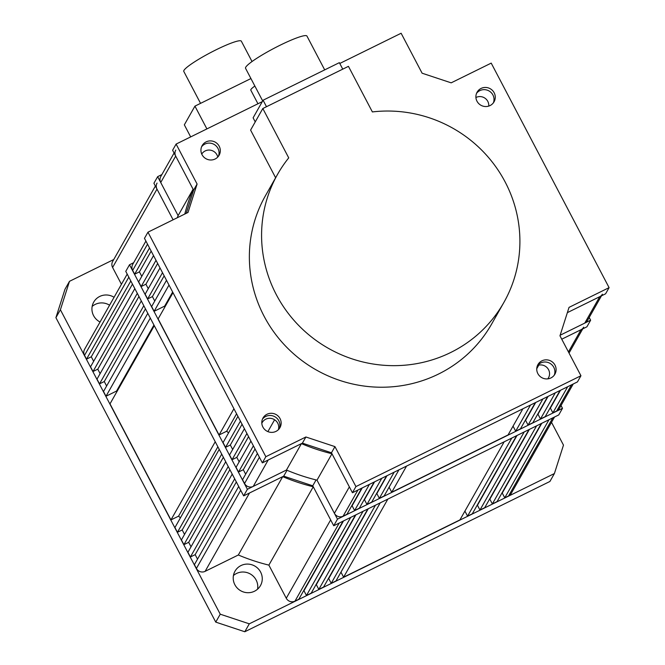 <?xml version="1.0" encoding="UTF-8"?>
<svg xmlns="http://www.w3.org/2000/svg" width="665" height="665" viewBox="0 0 665 665"><rect width="100%" height="100%" fill="white"/><g stroke="black" fill="none" stroke-linecap="round" stroke-linejoin="round"><path stroke-width="1" d="M201.744 154.056A8.778 8.537 -150.5 0 1 217.754 157.073M475.924 97.514A8.778 8.537 -150.5 0 1 488.758 106.084M536.755 368.718L538.808 365.102A8.778 8.537 -150.5 0 1 547.785 378.867M267.887 431.618L274.595 419.781A8.778 8.537 -150.5 0 1 278.336 429.74M602.39 294.196A6.5 6.326 -150.5 0 1 599.73 296.698L567.361 312.641L605.599 293.805L609.09 287.646L569.04 307.371L559.963 335.792L580.944 375.75L355.925 486.581L352.433 492.74L577.453 381.91L580.944 375.75M601.451 295.85L587.428 320.605A6.5 6.326 -150.5 0 1 584.768 323.107L560.138 335.235L590.636 320.214L589.198 317.479M567.694 386.714L552.873 412.865L556.688 410.987A6.5 6.326 29.5 0 0 559.348 408.485L573.23 383.988M552.873 412.865L550.379 408.111L560.487 390.264M550.379 408.111L549.913 408.343M537.561 414.428L537.985 414.22L540.479 418.975L545.209 416.647L560.03 390.488M540.479 418.975L555.3 392.824M537.985 414.22L548.093 396.373M525.167 420.529L525.591 420.322L528.085 425.076L532.856 422.732L547.669 396.581M528.085 425.076L542.906 398.925M525.591 420.322L535.699 402.475M530.512 405.035L515.691 431.186L520.462 428.834L535.275 402.682M515.691 431.186L513.048 426.149M406.556 466.082L391.743 492.233L508.06 434.943L522.881 408.792M391.743 492.233L389.1 487.196M394.162 472.183L379.349 498.343L384.112 495.99L398.934 469.839M379.349 498.343L376.847 493.58L386.964 475.733M376.847 493.58L376.423 493.796M374.57 481.842L364.453 499.689L366.955 504.444L371.718 502.1L386.54 475.94M366.955 504.444L381.768 478.293M364.453 499.689L364.029 499.897M369.408 484.378L354.595 510.529L359.324 508.201L374.146 482.05M354.595 510.529L352.093 505.774L362.209 487.927M351.635 506.007L352.093 505.774M257.413 453.455L242.542 479.698L244.537 483.497A6.5 6.326 29.5 0 0 253.257 486.389L286.457 470.039A197.588 192.127 29.5 0 0 317.006 480.163L334.395 513.297A6.5 6.326 -150.5 0 0 343.115 516.19L346.931 514.311L361.743 488.152M334.395 513.297L349.358 486.888L331.968 453.754L317.006 480.163L337.471 519.149L562.49 408.318L561.027 405.534M133.657 262.717L129.509 264.753L247.388 489.282L286.457 470.039L301.42 443.63A197.588 192.127 29.5 0 0 331.968 453.754M253.257 486.389L268.219 459.981L301.42 443.63M245.659 474.195L243.299 469.698L255.044 448.958M243.299 469.698L238.527 472.05L253.398 445.808M238.527 472.05L236.05 467.329L250.913 441.086M239.167 461.834L236.823 457.37L248.577 436.622M236.823 457.37L232.052 459.714L246.923 433.472M232.052 459.714L229.558 454.96L244.421 428.717M240.431 421.111L225.56 447.346L230.331 445.001L242.077 424.253M230.331 445.001L232.667 449.465M225.56 447.346L223.066 442.591L237.929 416.348M228.56 432.89L226.699 431.219L236.582 413.78M226.699 431.219L219.068 434.976L233.93 408.742M219.068 434.976L158.129 318.909L173 292.675M166.499 280.306L151.637 306.54L154.13 311.303L164.671 306.108L172.651 292.018M164.671 306.108L164.795 307.147M154.13 311.303L169.001 285.061M154.754 301.046L152.41 296.582L164.164 275.842M152.41 296.582L147.638 298.934L162.509 272.692M147.638 298.934L145.145 294.171L160.007 267.937M148.253 288.676L145.918 284.213L157.663 263.473M145.918 284.213L141.146 286.565L156.017 260.323M141.146 286.565L138.669 281.844L153.532 255.601M145.909 241.087L132.717 264.371A6.5 6.326 -150.5 0 0 132.659 270.389L134.654 274.196L139.417 271.852L151.171 251.104M139.417 271.852L141.786 276.349M134.654 274.196L149.517 247.954M174.08 153.033L160.797 176.483A6.5 6.326 29.5 0 0 160.731 182.509L178.12 215.635L193.091 189.226A197.588 192.127 29.5 0 0 184.779 214.055M161.878 174.571L157.655 176.649L178.12 215.635A197.588 192.127 29.5 0 0 177.264 217.754M175.76 150.074A6.5 6.326 29.5 0 0 175.693 156.1L193.091 189.226M261.819 423.331A8.778 8.537 -150.5 0 1 274.595 419.781M537.669 365.384A8.778 8.537 -150.5 0 1 538.808 365.102M262.442 419.166A9.751 9.485 -150.5 0 1 279.258 428.701M280.056 418.609A9.751 9.485 -150.5 0 1 271.37 432.375A9.751 9.485 -150.5 0 1 262.991 418.027A9.751 9.485 -150.5 0 1 280.056 418.609M537.395 365.717A9.751 9.485 -150.5 0 1 554.219 375.251M555.009 365.16A9.751 9.485 -150.5 0 1 546.331 378.925A9.751 9.485 -150.5 0 1 537.943 364.578A9.751 9.485 -150.5 0 1 555.009 365.16M476.547 93.333A9.751 9.485 -150.5 0 1 493.363 102.859M494.162 92.767A9.751 9.485 -150.5 0 1 485.475 106.541A9.751 9.485 -150.5 0 1 477.096 92.186A9.751 9.485 -150.5 0 1 494.162 92.767M201.595 146.782A9.751 9.485 -150.5 0 1 218.411 156.308M219.201 146.217A9.751 9.485 -150.5 0 1 210.522 159.991A9.751 9.485 -150.5 0 1 202.135 145.635A9.751 9.485 -150.5 0 1 219.201 146.217M262.276 101.637L176.109 144.081L197.089 184.039L188.012 212.459L147.963 232.185L265.842 456.705L305.892 436.988L334.952 446.622L331.461 452.782L352.433 492.74M331.461 452.782L302.4 443.148L305.892 436.988M265.842 456.705L262.351 462.873L302.4 443.148M262.351 462.873L144.471 238.344L147.963 232.185M186.2 213.349L193.598 190.198L197.089 184.039M176.109 144.081L172.617 150.24L193.598 190.198M609.09 287.646L491.211 63.117L451.161 82.842L422.109 73.208L401.128 33.25L339.782 63.466M334.952 446.622L355.925 486.581M583.687 327.205A6.5 6.326 -150.5 0 1 581.027 329.707L561.759 339.2L586.896 326.823L590.636 320.214M548.991 419.731L504.743 497.819L508.559 495.94A6.5 6.326 29.5 0 0 511.219 493.438L554.527 417.005M504.743 497.819L502.25 493.064L541.784 423.273M502.25 493.064L501.784 493.289M489.423 499.382L489.856 499.166L492.349 503.929L497.079 501.593L541.327 423.505M492.349 503.929L536.597 425.833M489.856 499.166L529.39 429.382M477.029 505.483L477.453 505.275L479.955 510.03L484.719 507.686L528.966 429.59M479.955 510.03L524.203 431.942M477.453 505.275L516.996 435.484M511.801 438.044L467.562 516.14L472.325 513.787L516.572 435.7M467.562 516.14L464.918 511.102M387.853 499.091L343.614 577.187L459.931 519.897L504.178 441.801M343.614 577.187L340.962 572.149M375.459 505.201L331.212 583.296L335.983 580.944L380.23 502.848M331.212 583.296L328.718 578.533L368.26 508.75M328.718 578.533L328.294 578.741M355.866 514.851L316.324 584.643L318.818 589.398L323.589 587.045L367.836 508.958M318.818 589.398L363.065 511.302M316.324 584.643L315.9 584.851M350.704 517.395L306.465 595.483L311.195 593.155L355.434 515.059M306.465 595.483L303.963 590.728L343.506 520.936M303.506 590.952L303.963 590.728M238.702 486.464L194.413 564.643L196.408 568.45A6.5 6.326 29.5 0 0 205.128 571.343L238.328 554.992A197.588 192.127 29.5 0 0 268.876 565.117L286.266 598.251A6.5 6.326 -150.5 0 0 294.986 601.135L298.801 599.256L343.04 521.169M286.266 598.251L330.655 519.897L313.265 486.772L268.876 565.117M238.328 554.992L282.716 476.639A197.588 192.127 29.5 0 0 313.265 486.772M205.128 571.343L249.516 492.989L282.716 476.639M197.522 559.149L195.161 554.652L236.341 481.967M195.161 554.652L190.398 556.996L234.687 478.817M190.398 556.996L187.921 552.283L232.21 474.103M191.03 546.78L188.685 542.316L229.866 469.64M188.685 542.316L183.922 544.668L228.22 466.489M183.922 544.668L181.429 539.913L225.718 461.734M221.719 454.12L177.43 532.299L182.193 529.955L223.374 457.271M182.193 529.955L184.538 534.411M177.43 532.299L174.928 527.544L219.226 449.365M180.431 517.844L178.561 516.173L217.871 446.789M178.561 516.173L170.938 519.93L215.227 441.751M170.938 519.93L109.999 403.863L154.288 325.684M147.796 313.315L103.507 391.494L106.001 396.249L116.541 391.062L153.947 325.035M116.541 391.062L116.666 392.092M106.001 396.249L150.298 318.07M106.616 385.999L104.272 381.535L145.452 308.851M104.272 381.535L99.509 383.888L143.806 305.709M99.509 383.888L97.015 379.125L141.304 300.946M100.124 373.63L97.78 369.166L138.96 296.482M97.78 369.166L93.017 371.519L137.306 293.34M93.017 371.519L90.54 366.797L134.829 288.618M127.206 274.096L84.588 349.316A6.5 6.326 -150.5 0 0 84.522 355.343L86.525 359.15L91.288 356.797L132.468 284.121M91.288 356.797L93.649 361.303M86.525 359.15L130.814 280.971M157.056 183.091A6.5 6.326 29.5 0 0 156.99 189.109L173.1 219.799L153.914 183.257L157.655 176.649M155.377 186.042L112.668 261.436A6.5 6.326 29.5 0 0 112.601 267.463L121.437 284.288M234.87 584.743A14.63 14.223 29.5 0 0 260.464 585.607A14.63 14.223 29.5 0 0 247.895 564.086A14.63 14.223 29.5 0 0 234.87 584.743M233.44 575.533A14.63 14.223 -150.5 0 1 257.555 589.19M114.072 297.288A14.63 14.223 29.5 0 0 93.59 315.651A14.63 14.223 29.5 0 0 100.058 322.01M215.751 622.116L220.24 614.194L249.292 623.828L554.402 473.546L549.913 481.468L244.803 631.75L215.751 622.116L55.91 317.671L64.987 289.25L69.484 281.328L113.748 259.525M220.24 614.194L60.399 309.749L55.91 317.671M249.292 623.828L244.803 631.75M551.509 422.325L563.479 445.126L554.402 473.546M69.484 281.328L60.399 309.749M92.161 306.44A14.63 14.223 -150.5 0 1 109.584 305.21M337.471 519.149L333.73 525.757L558.75 414.927L562.49 408.318M333.73 525.757L312.75 485.799L316.075 479.939M287.031 470.28L283.697 476.157L312.75 485.799M283.697 476.157L243.648 495.882L247.388 489.282M129.509 264.753L125.768 271.362L243.648 495.882M200.556 103.358L183.781 71.404A32.51 4.19 -27.7 0 1 183.956 70.382A32.51 4.19 -27.7 0 1 213.465 51.114A32.51 4.19 -27.7 0 1 241.345 41.18L252.027 61.537M206.898 128.919L194.936 106.126L250.929 78.553M190.672 136.907L184.338 124.837L194.936 106.126M257.954 103.773L250.805 90.157A19.501 2.51 -27.7 0 1 250.904 89.542A19.501 2.51 -27.7 0 1 254.861 86.043M262.683 100.93L245.551 68.304A34.671 4.464 -27.7 0 1 245.742 67.215A34.671 4.464 -27.7 0 1 277.214 46.666A34.671 4.464 -27.7 0 1 306.947 36.068L324.695 69.875M342.758 69.143L339.358 62.66L263.082 100.224L266.482 106.708M263.082 100.224L253.107 117.83L255.235 121.894M276.332 294.703A130.024 126.433 -150.5 0 1 277.613 174.247A130.024 126.433 -150.5 0 1 288.726 157.871L262.816 108.52L348.443 66.342L372.375 111.928A130.024 126.433 -150.5 0 1 505.159 181.994A130.024 126.433 -150.5 0 1 503.879 302.442A130.024 126.433 -150.5 0 1 389.391 365.584A130.024 126.433 -150.5 0 1 276.332 294.703M277.613 174.247L265.393 195.818A130.024 126.433 29.5 0 0 264.113 316.266A130.024 126.433 29.5 0 0 377.171 387.155A130.024 126.433 29.5 0 0 491.659 324.013L503.879 302.442M262.816 108.52L250.597 130.091L275.626 177.763M584.768 323.107L599.73 296.698M556.688 410.987L571.509 384.836M343.115 516.19L357.936 490.03M244.537 483.497L259.408 457.262M132.659 270.389L147.522 244.155M160.731 182.509L175.693 156.1M568.434 351.926L581.027 329.707M508.559 495.94L552.806 417.853M294.986 601.135L339.233 523.047M196.408 568.45L240.705 490.271M84.522 355.343L128.819 277.164M112.601 267.463L156.99 189.109M569.032 353.065L582.748 328.859"/></g></svg>
